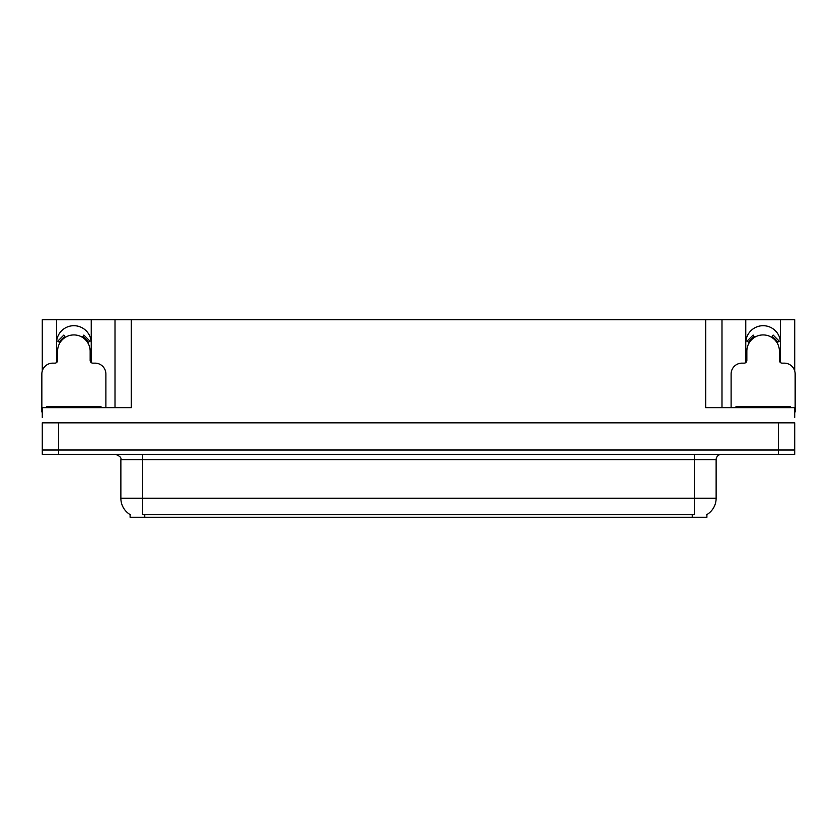 <?xml version="1.0" encoding="UTF-8"?>
<svg xmlns="http://www.w3.org/2000/svg" width="837" height="837" viewBox="0 0 837 837"><rect width="100%" height="100%" fill="white"/><g stroke="black" fill="none" stroke-linecap="round" stroke-linejoin="round"><path stroke-width="1.26" d="M780.23 362.369A17.368 17.368 0 0 0 780.492 359.345L780.492 319.724L794.721 319.724L794.721 370.958M90.971 362.369A17.368 17.368 0 0 0 91.233 359.345L91.233 319.724L115.014 319.724L115.014 407.65M706.899 514.567L706.899 517.276L130.101 517.276L130.101 514.567M56.508 343.065A17.368 17.368 0 0 1 73.876 325.698A17.368 17.368 0 0 1 91.233 343.065M58.569 454.324L794.721 454.324L794.721 449.982L42.279 449.982L42.279 422.842L58.569 422.842L58.569 449.982L42.279 449.982L42.279 454.324L58.569 454.324L58.569 449.982L794.721 449.982L794.721 422.842L58.569 422.842M115.014 319.724L705.706 319.724L705.706 407.65L794.721 407.65L794.721 417.412M42.279 417.412L42.279 407.65L131.294 407.65L131.294 319.724M56.77 362.369A17.368 17.368 0 0 1 56.508 359.345L56.508 319.724L42.279 319.724L42.279 370.958M705.706 319.724L721.986 319.724L721.986 407.65M721.986 319.724L745.767 319.724L745.767 359.345A17.368 17.368 0 0 0 746.029 362.369M780.492 319.724L745.767 319.724M56.508 319.724L91.233 319.724M780.492 343.065A17.368 17.368 0 0 0 763.124 325.698A17.368 17.368 0 0 0 745.767 343.065M130.258 514.671A19 19 0 0 1 120.873 498.277L142.583 498.277L142.583 514.671L694.417 514.671L694.417 498.277L716.127 498.277L716.127 459.743A5.43 5.43 0 0 1 721.557 454.324M120.873 498.277L120.873 459.743C121.585 457.745 119.775 455.945 115.443 454.324M706.742 514.671A19 19 0 0 0 716.127 498.277M105.891 407.65L105.891 373.993A10.85 10.85 0 0 0 95.041 363.143L92.865 363.143A2.71 2.71 0 0 1 90.155 360.433L90.155 351.205A16.28 16.28 0 0 0 73.876 334.926A16.28 16.28 0 0 0 57.586 351.205L57.586 360.433A2.71 2.71 0 0 1 54.876 363.143L52.7 363.143A10.85 10.85 0 0 0 41.85 373.993L41.85 411.982A10.85 10.85 0 0 1 42.279 411.992M82.444 337.363L83.878 335.051L90.019 341.193L87.707 342.626M60.034 342.626L57.722 341.193L63.863 335.051L65.296 337.363M794.721 411.992A10.85 10.85 0 0 1 795.15 411.982L795.15 373.993A10.85 10.85 0 0 0 784.3 363.143L782.124 363.143A2.71 2.71 0 0 1 779.414 360.433L779.414 351.205A16.28 16.28 0 0 0 763.124 334.926A16.28 16.28 0 0 0 746.845 351.205L746.845 360.433A2.71 2.71 0 0 1 744.135 363.143L741.959 363.143A10.85 10.85 0 0 0 731.109 373.993L731.109 407.65M771.704 337.363L773.137 335.051L779.278 341.193L776.966 342.626M749.293 342.626L746.981 341.193L753.122 335.051L754.555 337.363M46.736 407.65L46.736 406.562L101.005 406.562L101.005 407.65M735.995 407.65L735.995 406.562L790.264 406.562L790.264 407.65M778.431 422.842L778.431 454.324M692.251 517.276L692.251 514.567M144.749 517.276L144.749 514.567M694.417 454.324L694.417 459.743L120.873 459.743M716.127 459.743L694.417 459.743L694.417 498.277L142.583 498.277L142.583 454.324M88.335 342.239A17.012 17.012 0 0 0 82.832 336.746M64.909 336.746A17.012 17.012 0 0 0 59.406 342.239M87.864 342.532A16.458 16.458 0 0 0 82.539 337.206M65.202 337.206A16.458 16.458 0 0 0 59.877 342.532M777.594 342.239A17.012 17.012 0 0 0 772.091 336.746M754.168 336.746A17.012 17.012 0 0 0 748.665 342.239M777.123 342.532A16.458 16.458 0 0 0 771.798 337.206M754.461 337.206A16.458 16.458 0 0 0 749.136 342.532M98.295 406.562L98.295 407.65M49.446 406.562L49.446 407.65M787.554 406.562L787.554 407.65M738.705 406.562L738.705 407.65"/></g></svg>
